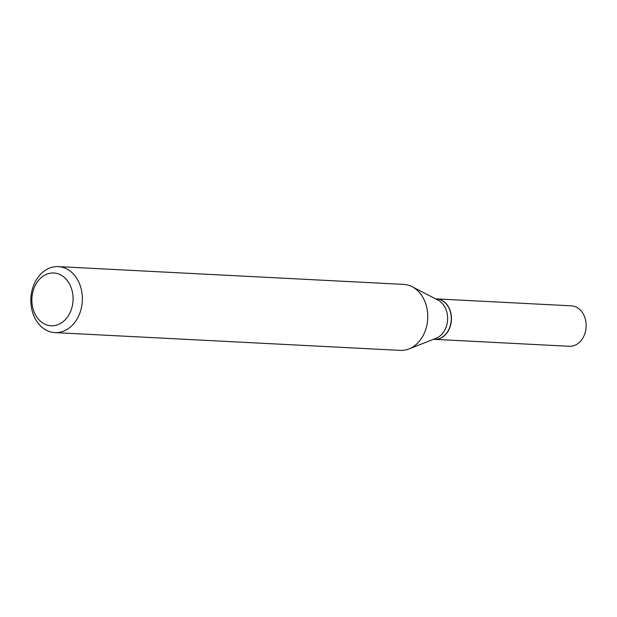 <?xml version="1.0" encoding="UTF-8"?>
<svg xmlns="http://www.w3.org/2000/svg" width="617" height="617" viewBox="0 0 617 617"><rect width="100%" height="100%" fill="white"/><g stroke="black" fill="none" stroke-linecap="round" stroke-linejoin="round"><path stroke-width="0.93" d="M434.53 339.35A20.253 15.787 -87.1 0 0 434.623 339.35L569.314 346.291A20.253 15.787 -87.1 0 0 570.887 346.268A20.253 15.787 -87.1 0 0 586.15 325.869A20.253 15.787 -87.1 0 0 571.396 305.839L436.705 298.898A20.253 15.787 -87.1 0 0 436.612 298.898M434.623 339.35A20.253 15.787 -87.1 0 0 436.188 339.335A20.253 15.787 -87.1 0 0 451.459 318.935A20.253 15.787 -87.1 0 0 436.705 298.898M433.504 339.296L434.445 339.342A20.253 15.787 -87.1 0 0 451.274 317.917A20.253 15.787 -87.1 0 0 436.527 298.89L435.594 298.844M73.076 297.826A26.431 20.6 -87.1 0 0 51.782 273.022A26.431 20.6 -87.1 0 0 31.868 300.965A26.431 20.6 -87.1 0 0 53.162 325.761A26.431 20.6 -87.1 0 0 73.076 297.826M82.362 297.649A33.04 25.744 -87.1 0 0 58.306 266.613A33.04 25.744 -87.1 0 0 30.85 301.566A33.04 25.744 -87.1 0 0 54.905 332.602A33.04 25.744 -87.1 0 0 82.362 297.649M54.905 332.602L400.286 350.387A33.04 25.744 -87.1 0 0 408.955 348.944A33.04 25.744 -87.1 0 0 427.743 315.434A33.04 25.744 -87.1 0 0 412.164 286.728A33.04 25.744 -87.1 0 0 403.688 284.398L58.306 266.613M408.955 348.944L436.119 338.27A20.253 15.787 -87.1 0 0 447.633 317.732A20.253 15.787 -87.1 0 0 438.078 300.132L412.164 286.728"/></g></svg>
